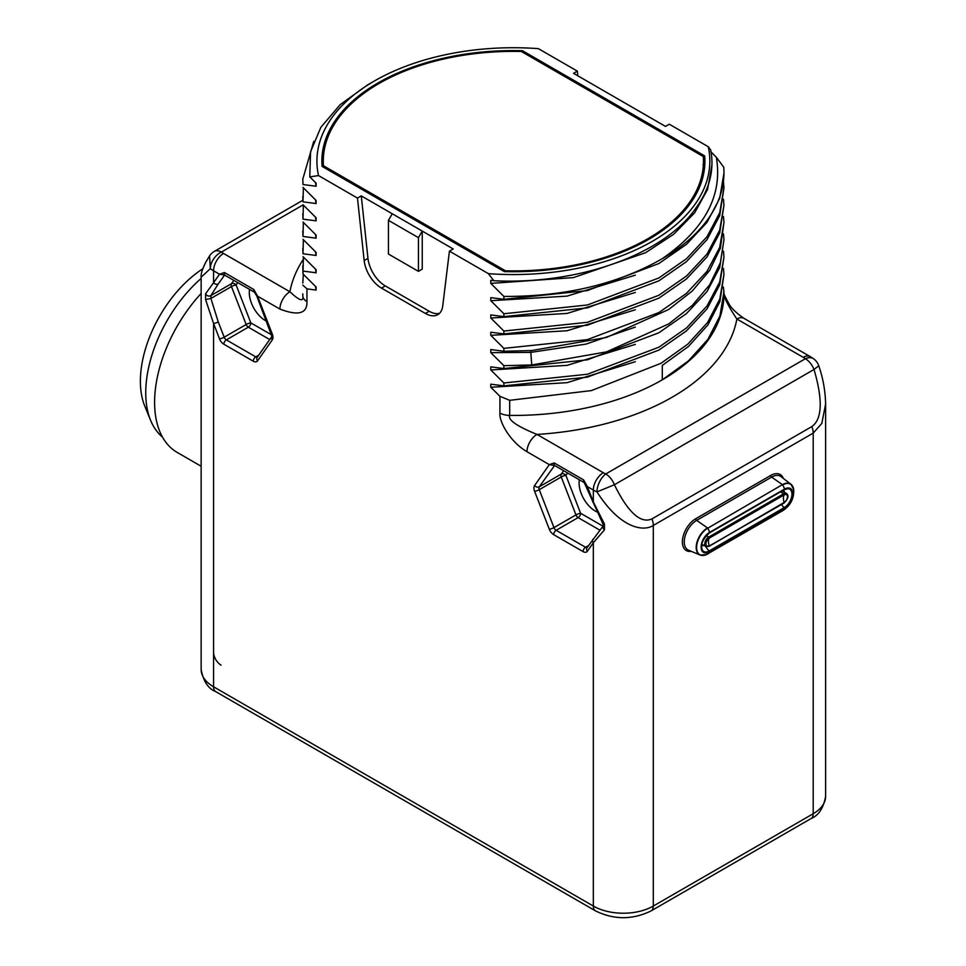 <?xml version="1.0" encoding="UTF-8"?>
<svg xmlns="http://www.w3.org/2000/svg" width="966" height="966" viewBox="0 0 966 966"><rect width="100%" height="100%" fill="white"/><g stroke="black" fill="none" stroke-linecap="round" stroke-linejoin="round"><path stroke-width="1.45" d="M303.155 204.877L221.407 252.078A14.128 8.163 -120 0 0 214.343 251.377A14.128 14.128 0 0 0 209.574 255.893L205.818 262.136C202.317 269.128 200.759 274.139 201.145 277.17L201.145 669.486A42.395 24.476 180 0 0 213.571 686.79L213.571 323.501L205.577 299.557L205.577 293.797L213.571 282.688A3.538 2.789 35.1 0 0 218.231 283.932L224.607 275.081L254.42 292.179L256.799 296.031L271.893 336.41M303.07 259.697A224.716 129.746 0 0 0 289.909 291.768L223.557 253.466A28.268 16.325 0 0 1 221.407 252.078A14.128 9.044 126 0 0 210.334 268.681L209.574 255.893M201.145 277.17L210.334 268.681A42.395 24.476 0 0 0 213.571 270.782L219.511 274.211L224.414 272.533L253.829 289.522L257.584 296.188L279.911 309.084C298.301 316.099 307.321 313.612 306.959 301.621L306.959 288.858L316.099 290.102L316.099 286.999L303.01 273.97L303.36 257.016M306.959 301.621A14.128 8.163 0 0 1 302.829 295.994L302.793 293.857A210.588 121.583 0 0 0 302.829 295.994C303.735 302.129 299.436 300.728 289.909 291.768A14.128 8.163 120 0 0 279.911 309.084M723.474 251.172L723.969 257.077L719.694 282.024L707.015 305.981L686.476 327.993L658.897 347.192L587.352 374.253L503.89 382.983L503.89 385.869L490.8 384.166L490.8 387.269L499.941 396.301L499.941 413.037C498.854 420.814 509.311 441.305 526.989 451.726L549.304 464.622L554.206 462.943L583.633 479.933L587.388 486.598L593.329 490.04A42.395 24.476 0 0 0 596.964 491.899L614.4 484.739L814.012 369.483C826.606 412.216 816.946 422.842 811.863 426.574L651.953 518.899C646.363 521.326 633.491 523.693 614.4 484.739A14.128 8.163 60 0 0 605.742 473.968L805.354 358.724A14.128 8.163 60 0 1 814.012 369.483L818.757 365.776A14.128 14.128 0 0 0 813.674 358.833A14.128 9.044 -54 0 0 805.354 358.724A28.268 16.325 0 0 0 803.205 357.323L736.865 319.022A14.128 8.163 -60 0 1 743.929 318.321C736.527 313.213 731.6 308.48 729.149 304.133C724.669 296.067 722.93 292.022 723.945 292.01M503.89 382.983L490.8 369.954L490.8 366.851L503.89 368.553L503.89 365.679L490.8 352.65L490.8 349.547L503.89 351.25L503.89 348.364L490.8 335.335L490.8 332.232L503.89 333.934L503.89 331.048L490.8 318.019L490.8 314.928L503.89 316.631L503.89 313.745L490.8 300.716L490.8 297.613L503.89 299.315L503.89 296.429L490.8 283.4L490.8 280.309L493.843 280.744L488.373 273.644A196.448 113.42 0 0 0 708.235 146.711L669.281 124.216L665.489 126.413L634.505 108.53L573.55 73.331L577.342 71.134L538.388 48.65A196.448 113.42 0 0 0 374.47 80.951A196.448 113.42 0 0 0 318.526 175.583L357.48 198.078L364.158 260.542A24.73 14.285 -120 0 0 381.498 288.11L425.402 313.455A24.73 14.285 -120 0 0 437.767 314.675A24.73 14.285 -120 0 0 442.742 305.908L449.419 251.16L488.373 273.644M318.526 175.583L309.772 176.899L316.099 183.142L316.099 186.233L303.01 184.53L302.793 179.181L313.757 141.362M302.793 179.181L303.01 184.53M303.01 187.416L316.099 200.445L316.099 203.548L303.01 201.846L303.36 187.778M302.793 196.484L303.01 201.846M303.01 204.732L316.099 217.761L316.099 220.852L303.01 219.149L303.36 205.082M302.793 213.8L303.01 219.149M303.01 222.035L316.099 235.064L316.099 238.167L303.01 236.465L303.36 222.397M302.793 231.103L303.01 236.465M303.01 239.351L316.099 252.38L316.099 255.471L303.01 253.768L303.36 239.701M302.793 248.419L303.01 253.768M303.01 256.654L316.099 269.683L316.099 272.786L303.01 271.084M825.616 404.054L821.8 423.434L813.203 433.118L653.294 525.444C643.754 531.747 620.643 528.97 596.964 491.899A14.128 7.173 -65.4 0 1 605.742 473.968A28.268 16.325 0 0 1 603.327 472.724A14.128 8.163 120 0 0 593.329 490.04L593.329 501.922L604.462 524.079L604.462 529.851L593.329 542.771L587.388 551.224A7.064 4.081 60 0 1 583.066 551.61L553.639 534.621A7.064 4.081 60 0 1 549.304 529.235L534.596 491.32A7.064 4.081 60 0 1 534.596 485.548L549.304 464.622L554.399 465.479M818.757 365.776C823.044 378.117 825.326 390.892 825.616 404.102L825.616 796.419A42.395 24.476 180 0 1 813.203 813.734L653.294 906.048A42.395 24.476 180 0 1 593.329 906.048L213.571 686.79A10.602 6.122 -60 0 0 215.756 691.644C208.258 688.71 203.379 681.332 201.145 669.486M577.837 75.807L577.342 71.134M708.235 146.711L710.674 149.851A198.573 114.652 0 0 1 711.954 162.892L711.954 164.449M710.674 151.517L716.325 157.253L723.751 167.215A210.588 121.583 0 0 1 723.969 172.685A210.588 121.583 0 0 1 662.229 258.695C618.059 284.076 565.279 296.659 503.89 296.429M723.474 181.934L723.969 187.839L719.694 212.786L707.015 236.742L686.476 258.743L658.897 277.942L587.352 305.002L503.89 313.745M723.474 199.25L723.969 205.142L719.694 230.089L707.015 254.046L686.476 276.059L658.897 295.258L587.352 322.318L503.89 331.048M723.474 216.553L723.969 222.458L719.694 247.405L707.015 271.361L686.476 293.374L658.897 312.561L587.352 339.634L503.89 348.364M723.474 233.869L723.969 239.761L720.358 262.692L709.648 284.849L692.211 305.498L668.641 323.948L606.515 351.878L531.735 364.967L503.89 365.679M723.474 268.488L723.969 274.38L719.827 298.917L707.583 322.499L687.707 344.234L660.973 363.301L591.397 390.59L509.686 400.322L509.686 415.416C507.802 419.944 516.907 426.284 536.987 434.422A14.128 8.163 120 0 0 526.989 451.726M201.145 466.252L177.285 452.474A109.532 63.237 -60 0 1 201.145 293.459M202.763 268.814A93.738 54.12 -60 0 0 140.384 381.232A93.738 54.12 120 0 0 144.743 406.022L150.599 420.331A104.111 60.109 120 0 1 145.745 392.788A104.111 60.109 -60 0 1 201.145 278.45M150.599 420.331A104.111 60.109 120 0 0 162.481 437.091M249.554 289.365A22.967 13.258 -120 0 0 265.529 320.688A22.967 13.258 -120 0 0 266.568 321.243M205.577 299.557L210.902 298.458L210.902 295.572L218.231 283.932M205.577 293.797A3.538 3.091 28.4 0 0 210.902 295.572L231.466 283.702L233.844 280.309M271.808 334.985L250.822 322.873L236.127 284.958A3.538 2.789 35.1 0 0 231.466 283.702A3.538 2.041 60 0 0 231.466 286.588A3.538 0.749 -21.2 0 1 236.127 284.958L237.793 282.579M250.822 322.873A3.538 0.749 -21.2 0 0 246.161 324.504L231.466 286.588L210.902 298.458L218.231 321.859L224.172 337.194L246.161 324.504A3.538 2.041 60 0 0 248.322 327.196A3.538 2.041 -60 0 0 250.822 322.873M302.793 283.038L303.36 274.332M315.447 286.371L316.099 290.102M302.829 285.127L306.959 288.858M302.793 265.735L303.01 273.97M315.447 269.055L316.099 272.786M315.447 251.752L316.099 255.471M315.447 234.436L316.099 238.167M315.447 217.133L316.099 220.852M315.447 199.817L316.099 203.548M315.447 182.502L316.099 186.233M374.47 80.951L367.635 84.887L340.177 104.654L320.857 127.307L310.569 151.783L309.772 176.899M357.48 198.078L361.272 195.881L453.223 248.962L449.419 251.16M504.3 271.591A191.51 110.571 0 0 0 704.89 161.153A191.51 110.571 0 0 0 704.673 155.9L522.461 50.703A191.51 110.571 0 0 0 321.871 161.153A191.51 110.571 0 0 0 322.089 166.394L504.3 271.591M422.239 231.079L418.435 237.66L418.435 271.349L422.239 269.164L422.239 231.079M392.256 213.764L388.453 220.345L418.435 237.66M439.518 313.322A24.73 14.285 60 0 1 429.194 311.257L385.301 285.912A24.73 14.285 60 0 1 367.961 258.345L361.272 195.881M388.453 220.345L388.453 254.046L418.435 271.349M493.843 280.744C578.743 284.994 664.548 254.143 695.846 208.125A198.573 114.652 0 0 0 711.954 162.892M490.8 283.4L573.442 277.616L645.566 252.73L673.628 234.315L694.602 212.894L707.571 189.408L711.954 164.872M716.325 157.253C722.918 195.253 704.89 229.063 662.229 258.695M503.89 299.315L587.352 290.585L658.897 263.525L686.476 244.326L707.015 222.313L719.694 198.356L723.969 173.047M490.8 300.716L567.054 296.127L635.326 275.153M503.89 316.631L587.352 307.888L658.897 280.828L686.476 261.629L707.015 239.628L719.694 215.672L723.969 187.839M490.8 318.019L567.054 313.431L635.326 292.469M503.89 333.934L587.352 325.204L658.897 298.144L686.476 278.945L707.015 256.932L719.694 232.975L723.969 205.142M490.8 335.335L567.054 330.746L635.326 309.772M503.89 351.25L531.735 350.549L606.515 337.448L668.641 309.518L692.211 291.08L709.648 270.432L720.358 248.262L723.969 222.458M490.8 352.65L530.684 352.397L585.988 344.101L635.338 327.088M503.89 368.553L587.352 359.823L658.897 332.763L686.476 313.564L707.015 291.551L719.694 267.594L723.969 239.761M490.8 369.954L567.054 365.365L635.326 344.391M503.89 385.869L587.352 377.138L658.897 350.078L686.476 330.879L707.015 308.866L719.694 284.91L723.969 257.077M490.8 387.269L567.054 382.669L635.326 361.707M499.941 396.301L509.686 400.322M723.329 286.987L723.969 291.696L719.924 315.954L707.945 339.308L688.48 360.861L662.29 379.831L662.29 365.402L688.48 346.444L707.945 324.878L719.924 301.525L723.969 274.38M603.327 472.724L536.987 434.422A224.716 129.746 0 0 0 736.865 319.022C727.338 304.797 723.027 295.693 723.932 291.72M604.462 524.079A3.538 1.075 150.7 0 1 602.953 523.983L603.315 525.77L587.002 547.746A3.538 2.789 -144.9 0 0 587.388 551.224M604.462 529.851A3.538 2.415 -140.4 0 1 603.315 525.77M602.977 526.18L580.614 513.272L565.907 475.357A3.538 2.789 35.1 0 0 561.246 474.101L563.637 470.708M567.573 472.978L565.907 475.357A3.538 0.749 -21.2 0 0 561.246 476.987A3.538 2.041 60 0 1 561.246 474.101L539.257 486.804L554.593 465.503M579.346 479.776A22.967 13.258 -120 0 0 595.334 511.099A22.967 13.258 -120 0 0 596.807 511.871M587.135 547.541A3.538 2.041 60 0 1 585.565 547.287L556.138 530.298A3.538 2.041 60 0 1 553.965 527.605L575.953 514.914A3.538 0.749 -21.2 0 1 580.614 513.272A3.538 2.041 -60 0 1 578.115 517.607A3.538 2.041 60 0 1 575.953 514.914L561.246 476.987L539.257 489.69A3.538 2.041 60 0 1 539.257 486.804A3.538 2.789 35.1 0 1 534.596 485.548M704.794 164.606A191.51 110.571 0 0 0 704.673 162.831L703.477 162.131M704.673 155.9L704.673 162.831L702.946 164.715M703.079 176.319A190.097 109.75 0 0 0 703.477 169.231L703.477 161.153A190.097 109.75 0 0 0 703.308 156.552L521.326 51.488A190.097 109.75 0 0 0 323.284 161.153A190.097 109.75 0 0 0 323.453 165.741L323.453 167.178M323.453 165.741L505.435 270.806A190.097 109.75 0 0 0 703.477 161.153M505.435 270.806L505.435 271.615M324.008 151.626A191.51 110.571 0 0 0 321.968 164.606M522.461 50.703L522.461 52.152M223.557 253.466A14.128 8.163 120 0 0 213.571 270.782L213.571 282.688L219.511 274.211L224.8 275.105M224.414 272.533A3.538 2.041 120 0 0 225.006 275.201M253.829 289.522A3.538 2.041 120 0 0 254.42 292.179M271.494 333.946A3.538 0.749 158.8 0 0 272.291 334.115L257.584 296.188L256.787 296.031M272.291 334.115A7.064 4.081 60 0 1 272.291 339.875L257.584 360.813A7.064 4.081 60 0 1 253.261 361.199L223.846 344.222A7.064 4.081 60 0 1 219.511 338.837L213.571 323.501A3.538 0.749 -21.2 0 0 218.231 321.859M825.616 796.419C823.43 808.192 818.564 815.582 811.005 818.588L651.096 910.902C632.573 919.934 614.05 919.934 595.527 910.902A10.602 6.122 -60 0 1 593.329 906.048L593.329 542.771A3.538 2.789 -144.9 0 1 592.943 539.294M651.953 518.899A14.128 8.163 -120 0 1 653.294 525.444L653.294 906.048A10.602 6.122 -120 0 1 651.096 910.902M811.005 818.588A10.602 6.122 -120 0 0 813.203 813.734L813.203 433.118A14.128 8.163 -120 0 0 811.863 426.574M783.341 478.424A18.934 10.94 120 0 0 770.723 475.441L695.774 518.706A18.934 10.94 120 0 0 682.576 539.161A18.934 10.94 120 0 0 691.27 551.332M221.057 665.151A10.602 6.122 60 0 1 213.571 652.171M272.291 339.875A3.538 2.789 -144.9 0 1 271.869 336.458L257.197 357.348A3.538 2.789 -144.9 0 0 257.584 360.813M257.342 357.142A3.538 2.041 60 0 1 255.761 356.877L226.346 339.887A3.538 2.041 60 0 1 224.172 337.194A3.538 0.749 -21.2 0 1 219.511 338.837M253.261 361.199A3.538 2.041 -60 0 1 255.761 356.877L258.731 355.162M223.846 344.222A3.538 2.041 -60 0 1 226.346 339.887L248.322 327.196L269.695 339.537M425.402 313.455L429.194 311.257M381.498 288.11L385.301 285.912M364.158 260.542L367.961 258.345M531.735 364.967L530.684 350.61M723.969 291.696L723.969 293.857A210.588 121.583 0 0 1 662.29 379.831A210.588 121.583 0 0 1 509.686 415.416A14.128 8.163 180 0 1 499.941 413.037M554.206 462.943A3.538 2.041 120 0 0 554.798 465.6L584.225 482.589L602.953 523.983M583.633 479.933A3.538 2.041 120 0 0 584.225 482.589M592.532 501.765A3.538 0.749 158.8 0 0 593.329 501.922L587.388 486.598L586.591 486.441M583.066 551.61A3.538 2.041 -60 0 1 585.565 547.287L588.523 545.573M553.639 534.621A3.538 2.041 -60 0 1 556.138 530.298L578.115 517.607L599.801 530.117M549.304 529.235A3.538 0.749 -21.2 0 0 553.965 527.605L539.257 489.69A3.538 0.749 -21.2 0 1 534.596 491.32M803.205 357.323A14.128 8.163 -60 0 1 810.269 356.623L743.929 318.321M695.774 518.706A1.413 0.821 -120 0 0 696.667 520.372A17.533 10.119 120 0 0 685.039 536.42A17.533 10.119 120 0 0 688.577 550.209L700.108 555.027A15.927 9.201 120 0 0 702.463 555.462M770.723 475.441A1.413 0.821 -120 0 0 771.617 477.095L696.667 520.372L707.462 527.919A15.927 9.201 120 0 0 696.897 542.494A15.927 9.201 120 0 0 700.108 555.027L706.255 554.689A15.758 9.105 120 0 0 707.74 553.953A8.477 4.89 -120 0 0 708.066 553.784A8.477 4.89 -120 0 0 709.539 551.852L784.489 508.587A11.918 6.883 120 0 0 792.917 493.988A11.918 6.883 120 0 0 784.489 489.11L709.539 532.387A11.918 6.883 120 0 0 701.111 546.985A11.918 6.883 120 0 0 709.539 551.852L709.201 550.934L784.163 507.657A11.024 6.364 120 0 0 791.649 496.85A11.024 6.364 120 0 0 788.341 488.651A11.024 6.364 120 0 0 784.489 489.472M792.506 486.055A15.927 9.201 120 0 0 790.949 484.232L781.011 476.649A17.533 10.119 120 0 0 771.617 477.095L782.412 484.642L707.74 528.209A8.477 4.89 60 0 1 709.539 532.387L709.201 532.93A11.024 6.364 120 0 0 702.379 541.54A11.024 6.364 120 0 0 702.62 550.56A11.024 6.364 120 0 0 709.201 550.934A12.715 7.342 60 0 1 705.591 546.37M782.689 510.676A8.477 4.89 -120 0 0 783.028 510.519C790.502 505.472 794.076 498.541 793.738 489.726L790.949 484.232A15.927 9.201 120 0 0 782.412 484.642L707.74 528.209A15.758 9.105 120 0 0 696.619 546.647A15.758 9.105 120 0 0 706.255 554.689L783.028 510.519A8.477 4.89 -120 0 0 784.489 508.587L784.163 507.657A12.715 7.342 60 0 1 781.482 504.554M793.738 489.726A15.758 9.105 120 0 0 782.689 484.944A8.477 4.89 60 0 1 784.489 489.11L709.539 532.737M701.57 545.379A6.81 3.936 120 0 0 703.9 545.404M784.513 492.334A6.81 3.936 120 0 0 783.257 490.269M780.443 491.899L783.716 493.783A5.651 3.26 120 0 1 786.541 493.505L783.003 491.465A5.651 3.26 120 0 0 781.615 491.223M701.799 543.979A5.651 3.26 120 0 0 702.403 544.534L705.941 546.575L709.116 546.321L784.175 502.441A4.625 2.669 120 0 0 787.447 496.778A4.625 2.669 120 0 0 784.175 494.882L709.213 538.159A4.625 2.669 120 0 0 705.941 543.822A4.625 2.669 120 0 0 709.213 545.718A10.602 6.122 60 0 1 708.464 541.503A10.602 6.122 -120 0 1 709.213 538.159L708.766 537.06A5.651 3.26 120 0 0 705.071 542.047A5.651 3.26 120 0 0 705.941 546.575M783.716 503.02L784.175 502.441A10.602 6.122 60 0 1 783.414 498.227A10.602 6.122 -120 0 1 784.175 494.882L783.716 493.783L708.766 537.06L706.182 535.575M708.766 546.297L784.066 503.057C788.22 498.806 789.041 495.618 786.541 493.505M302.805 200.3L214.343 251.377M595.527 910.902L215.756 691.644M723.969 173.409L723.969 172.685M810.269 356.623L813.674 358.833M323.284 167.082L323.284 161.153M702.62 550.56C700.072 545.355 702.33 539.475 709.418 532.906L784.368 489.629L788.341 488.651"/></g></svg>
